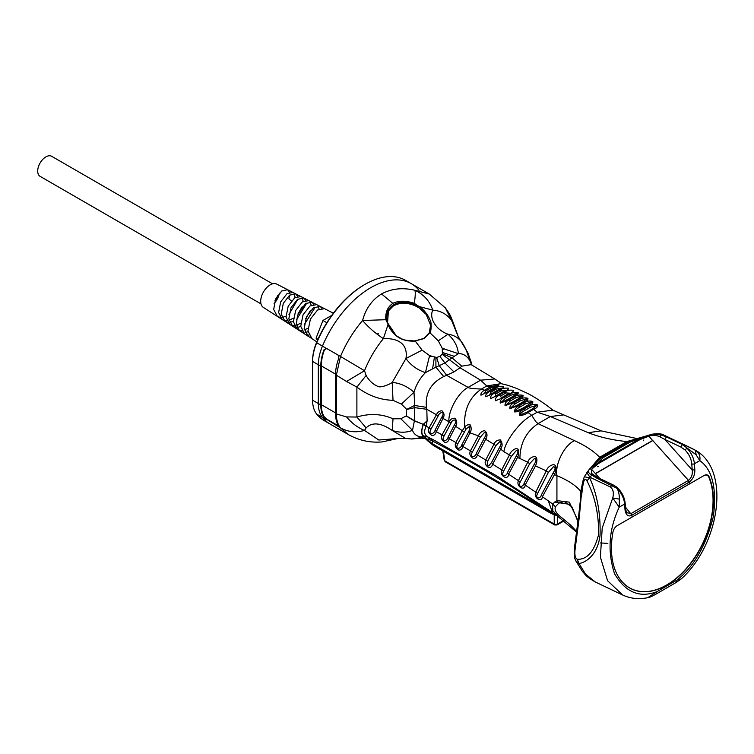 <?xml version="1.0" encoding="UTF-8"?>
<svg xmlns="http://www.w3.org/2000/svg" width="754" height="754" viewBox="0 0 754 754"><rect width="100%" height="100%" fill="white"/><g stroke="black" fill="none" stroke-linecap="round" stroke-linejoin="round"><path stroke-width="1.13" d="M445.322 461.816L444.191 460.157A2.319 1.329 -8.6 0 0 444.851 460.911A2.319 1.338 120 0 0 445.322 461.816L554.69 524.954A2.319 1.338 -60 0 1 554.218 524.058A2.319 1.555 -0 0 0 557.479 524.058A2.319 1.338 60 0 1 557.008 524.954L563.879 520.986M607.847 543.408L600.165 542.918M419.026 290.309A81.083 46.814 120 0 0 411.288 283.664A81.083 46.814 120 0 0 322.467 346.058A37.069 21.404 120 0 0 318.329 364.766L318.329 403.531A37.069 21.404 120 0 0 322.467 417.462A81.083 46.814 120 0 0 330.205 424.097L324.474 420.789A81.083 46.814 120 0 1 316.737 414.153L322.467 417.462A81.083 46.814 120 0 0 330.205 424.097L348.225 434.502L340.488 427.867C347.924 431.985 355.935 432.834 364.521 430.411C357.773 427.707 351.779 423.211 346.538 416.924L336.359 413.937C336.388 419.789 337.764 424.436 340.488 427.867L324.088 417.744A37.069 21.404 -60 0 1 320.789 404.945L320.789 366.18A37.069 21.404 -60 0 1 324.088 349.583L326.567 348.414L338.028 355.04L338.829 358.093A37.069 21.404 120 0 0 335.53 374.691L346.538 381.477L364.521 370.714C369.177 359.055 375.454 348.376 383.343 338.669C374.974 333.004 368.056 326.944 362.589 320.497C365.699 308.688 372.014 299.838 381.562 293.928C391.486 288.584 402.608 287.368 414.936 290.271L429.309 294.069L411.288 283.664A81.083 46.814 120 0 0 322.467 346.058A37.069 21.404 120 0 0 318.329 364.766L318.329 403.531A37.069 21.404 120 0 0 322.467 417.462L326.567 419.827L326.972 419.281L338.442 425.897L338.028 426.444L338.829 426.255A37.069 21.404 -60 0 1 335.53 413.456L335.53 374.691M320.789 404.945L312.599 400.223A37.069 21.404 120 0 0 316.737 414.153M312.599 400.223L312.599 361.458L320.789 366.18M326.048 348.235L316.737 342.74A37.069 21.404 120 0 0 312.599 361.458L312.599 360.506A35.909 20.735 120 0 1 316.605 342.382A79.924 46.145 120 0 1 364.191 284.842L365.011 284.371A81.083 46.814 120 0 0 316.737 342.74L316.605 342.382M411.288 283.664L405.558 280.356A81.083 46.814 120 0 0 365.011 284.371M706.63 474.832A6.946 4.345 -64.5 0 1 707.365 475.378M595.462 473.672L652.794 440.572L688.477 480.392A1.857 1.074 -120 0 1 689.231 482.07L689.373 483.993L632.041 517.093L631.899 515.171A1.857 1.074 60 0 1 631.899 515.171L632.041 517.093L617.272 525.613A6.937 4.335 115.5 0 0 612.917 532.286A71.573 44.769 115.5 0 0 631.466 588.846A71.573 44.769 115.5 0 0 693.699 559.006A71.573 44.769 115.5 0 0 708.722 476.971A6.937 4.335 115.5 0 0 707.205 475.293A6.937 4.335 115.5 0 0 703.793 475.661L617.272 525.613A6.946 4.345 -64.5 0 0 612.908 532.305A71.819 44.92 -64.5 0 0 631.541 588.978A71.819 44.92 -64.5 0 0 693.953 559.063A71.819 44.92 -64.5 0 0 709.08 476.782A6.946 4.345 -64.5 0 0 707.554 475.095A6.946 4.345 -64.5 0 0 704.142 475.463L689.373 483.993L688.477 480.383L652.691 440.449L595.358 473.55L599.835 478.554M706.913 475.171A6.937 4.335 115.5 0 0 706.63 475.02A6.937 4.335 115.5 0 0 706.083 474.822M628.346 587.196A71.573 44.769 115.5 0 0 630.9 588.572A71.573 44.769 115.5 0 0 631.183 588.714M326.821 322.721L322.929 320.469L331.779 315.361M317.528 340.243L316.067 338.169L322.929 320.469M316.067 338.169L317.962 339.262M272.58 283.834L51.677 156.295A11.583 6.692 120 0 0 40.103 162.987A11.583 6.692 120 0 0 40.103 176.361L260.997 303.89M277.661 295.389A11.583 6.692 -60 0 1 274.908 300.837M298.424 329.366L296.463 323.664L298.424 329.366L300.384 331.251L302.759 332.222M304.164 328.471L306.482 316.784L313.438 307.839L320.158 306.426L316.633 304.616L309.969 305.992L303.051 314.804L300.723 326.322L304.644 333.994L308.188 336.275L304.164 328.471L308.188 336.237L311.44 338.329M280.168 317.415L277.331 316.397L263.287 307.349A13.44 7.757 -60 0 1 261.468 296.52A13.44 7.757 -60 0 1 270.186 284.852A13.44 7.757 -60 0 1 276.718 284.088L287.623 289.696L289.527 292.354M279.414 293.146A13.44 7.757 -60 0 1 274.107 303.56M346.538 416.924L356.887 417.037L356.887 387.094C368.065 395.511 380.11 399.922 393.022 400.317L392.212 382.401C400.204 383.145 407.462 386.425 414.003 392.221C416.142 384.747 419.95 378.225 425.426 372.646C417.16 369.884 410.676 365.162 405.963 358.48L422.108 350.158L415.284 341.091C402.287 341.816 393.202 336.35 388.027 324.691L383.343 338.669C396.397 337.933 408.385 342.853 405.963 358.48L392.212 382.401C389.611 384.559 380.233 388.14 377.792 386.368C372.853 384.182 368.96 380.553 366.114 375.464L364.521 370.714L340.488 356.453C346.077 343.24 353.447 331.251 362.589 320.497L385.831 319.705C385.275 312.363 387.613 306.925 392.834 303.372L381.562 293.928M429.299 294.069L445.312 307.858L451.599 320.441L458.178 336.501L452.381 320.422L451.599 320.441C446.933 314.164 440.666 310.723 432.777 310.13C428.894 317.934 435.793 329.941 447.999 334.211C454.323 339.96 457.763 346.444 458.338 353.645C462.871 353.456 466.613 355.615 469.582 360.139C467.235 351.929 464.634 345.963 461.759 342.241C458.357 337.651 453.767 334.974 447.999 334.211L438.272 340.827L429.837 332.684L424.059 338.584L415.011 340.968L424.059 338.584L429.28 332.731L430.6 325.21L426.151 314.399L417.103 306.039L417.414 305.464L414.248 303.297C415.303 297.029 415.529 292.684 414.936 290.271C423.795 294.437 429.742 301.063 432.777 310.13L419.347 306.605L417.414 305.464C408.781 301.214 400.939 300.912 393.89 304.569C387.33 308.772 385.153 314.852 387.358 322.816L385.831 319.705M326.972 348.489L324.503 349.649A36.371 20.999 120 0 0 321.279 365.897L321.279 404.662A36.371 20.999 120 0 0 324.503 417.198L326.972 419.281M458.178 336.501L467.857 352.778L470.996 361.684L469.582 360.139L471.721 365.011M377.999 334.248L377.669 333.824L378.376 333.786L377.669 333.824M388.027 324.691L387.641 323.051L388.027 324.691L393.513 333.24L396.114 335.568L387.66 322.938C386.293 318.546 386.538 314.55 388.395 310.94L394.05 305.163L393.89 304.569M338.028 355.04L340.488 356.453L336.359 375.172L336.359 413.937L335.53 413.456M398.093 438.498L378.781 440.025L364.521 430.411L366.114 427.933C372.24 421.863 380.94 422.702 392.212 430.459L405.633 438.451L398.027 438.517M415.284 341.091L404.87 340.063L401.514 338.829C404.464 340.299 408.998 340.987 415.115 340.883L423.691 338.442L429.837 332.684C431.203 332.75 431.948 321.327 429.818 319.668C428.885 316.162 423.211 308.744 419.347 306.605L418.988 307.151M454.587 326.736L453.569 324.974M387.575 322.853L388.395 310.94M417.103 306.039C407.688 301.845 400.006 301.553 394.05 305.163M366.114 375.464L356.887 387.094L346.538 381.477M366.114 427.933L356.887 417.037C369.686 413.22 381.731 413.805 393.022 418.8L400.826 418.762L406.189 415.925L414.361 420.958L423.286 424.332C420.921 431.184 421.1 435.115 423.814 436.114L421.166 437.056C416.745 436.312 413.861 434.078 412.513 430.346C406.359 432.787 399.592 432.824 392.212 430.459L393.022 418.8M338.829 426.255L338.028 426.444M405.633 438.451L411.043 438.951A27.314 5.24 -22.1 0 0 420.817 437.461L424.455 438.102L421.618 438.197M438.272 340.827L442.249 348.301L442.362 353.73L452.032 357.811L444.945 363.004L439.865 356.397L436.632 357.471L439.233 365.662L444.945 363.004L453.927 371.911L443.72 376.576C430.836 382.994 425.077 393.249 426.425 407.339L426.792 409.281L414.813 407.66L406.613 409.46L406.274 415.831L414.427 420.723L414.813 407.66L414.003 392.221L401.401 404.097L393.022 400.317M436.632 357.471L429.591 355.615L422.108 350.158M442.249 348.301L458.338 353.645L452.032 357.811L461.759 366.161L471.109 364.634M426.151 314.399A23.167 17.776 27.8 0 0 388.225 311.27M435.925 357.443L435.897 367.132L425.426 372.646L429.591 355.615M401.514 338.829L396.114 335.568M420.534 438.262L419.413 438.319L420.817 437.461L423.39 438.017L424.219 438.46L422.447 438.31M400.826 418.762L412.513 430.346L414.427 420.723L423.371 424.474L427.132 420.77L423.503 424.125L426.123 426.396C423.682 431.542 424.313 435.086 428.036 437.037L424.068 436.076C421.363 434.804 421.128 430.93 423.371 424.474L426.123 426.396M442.362 353.73L442.164 354.276L460.053 367.792L461.759 366.161M430.6 325.21A23.167 17.776 -152.2 0 1 429.158 332.948M502.23 384.059L494.794 378.979L480.6 380.186L460.053 367.792L453.927 371.911M406.613 409.46L414.54 405.482L426.425 407.339M426.198 426.133L427.132 420.77L426.792 409.281L436.434 414.747C437.433 412.353 439.252 411.015 441.882 410.732C444.294 412.909 444.662 415.482 443.003 418.432L448.922 421.703C447.97 410.939 458.536 392.061 468.14 387.386L446.802 375.445L439.233 365.662L435.897 367.132L443.72 376.576M557.64 516.33L544.869 508.696C507.659 483.239 470.26 460.703 432.664 441.081L429.742 439.639L424.219 438.46M427.395 439.516L423.814 436.114L427.584 439.441M501.09 383.635L486.792 385.963L480.6 380.186L468.14 387.386C469.459 388.923 480.26 388.781 481.222 389.177C469.252 397.509 463.719 410.176 464.634 427.169C466.321 425.03 468.253 424.313 470.43 425.02C471.504 428.055 471.363 430.675 470.015 432.881L478.47 435.85C479.582 433.022 481.599 431.269 484.52 430.572C487.376 432.89 487.753 435.793 485.661 439.28L493.983 444.276C495.105 441.429 497.225 439.978 500.345 439.902C502.569 443.079 502.673 446.132 500.656 449.082L503.898 451.712C505.208 440.836 520.505 420.855 531.721 415.379L528.111 412.485C525.557 414.464 522.673 415.445 519.44 415.445C519.252 412.768 520.703 410.685 523.794 409.215L524.831 410.468L530.25 407.339L528.677 405.709C531.74 404.436 533.097 403.032 532.748 401.486C529.544 400.591 526.735 400.996 524.313 402.693L523.804 402.353C526.857 401.081 528.215 399.724 527.894 398.291C524.68 397.49 521.862 397.914 519.431 399.592L518.922 399.271C521.966 397.989 523.342 396.689 523.04 395.369C519.798 394.653 516.971 395.115 514.567 396.764L514.039 396.472C517.074 395.171 518.46 393.918 518.186 392.721C514.944 392.089 512.107 392.589 509.704 394.21L509.157 393.937C512.183 392.627 513.578 391.43 513.342 390.346C510.09 389.809 507.263 390.336 504.86 391.939L504.275 391.684C507.291 390.355 508.705 389.215 508.507 388.244C505.255 387.81 502.418 388.376 500.015 389.941L499.384 389.705C502.4 388.367 503.823 387.273 503.663 386.425C500.411 386.086 497.583 386.689 495.18 388.235L494.511 388.018C497.499 386.67 498.95 385.633 498.856 384.898L490.383 386.821L486.792 385.963L481.222 389.177L486 390.798L491.533 387.603L490.383 386.821L484.85 390.016C481.872 391.618 480.581 393.352 480.967 395.219L489.035 391.185L490.863 392.25L496.33 389.092L495.538 388.395L489.714 391.392C486.735 392.975 485.425 394.757 485.783 396.745L494.586 393.079A2.319 1.338 60 0 1 494.86 393.211L495.727 394.003L501.165 390.864L500.298 390.072A2.319 1.338 -120 0 0 500.015 389.941L494.586 393.079C491.58 394.653 490.26 396.481 490.618 398.574L498.865 394.804L500.581 396.038L505.991 392.919L504.86 391.939L499.45 395.058C496.434 396.613 495.095 398.489 495.435 400.685L504.313 397.32A2.319 1.338 60 0 1 504.435 397.386L505.434 398.357L510.826 395.247L509.817 394.276A2.319 1.338 -120 0 0 509.704 394.21L504.313 397.32C501.278 398.857 499.93 400.779 500.251 403.079L509.186 399.865A2.319 1.338 60 0 1 509.214 399.884L510.288 400.968L515.67 397.858L514.596 396.783A2.319 1.338 -120 0 0 514.567 396.764L509.186 399.865C506.132 401.392 504.756 403.352 505.057 405.756L513.531 402.382L515.142 403.852L520.524 400.742L519.431 399.592L514.049 402.702C510.986 404.21 509.591 406.208 509.855 408.706L518.403 405.473L519.987 407.019L525.387 403.899L524.313 402.693L518.922 405.812C515.84 407.301 514.426 409.347 514.662 411.929C517.866 411.816 520.731 410.779 523.267 408.828L523.794 409.215L529.204 406.086C531.627 404.361 534.435 403.984 537.621 404.945C537.998 406.613 536.641 408.074 533.578 409.328L532.409 408.932L537.178 405.143L530.25 407.339M448.922 421.703L449.243 421.882C450.232 419.394 452.127 418.168 454.926 418.206C457.075 420.883 457.301 423.578 455.614 426.302L462.315 430.675L464.634 427.169L466.151 428.969L470.138 425.85L468.997 431.128L461.9 444.709C460.854 449.516 454.549 449.657 457.744 443.87L466.151 428.969M450.977 423.192C452.589 418.347 458.149 419.262 454.587 424.596L448.159 436.971C447.122 441.806 440.694 442.089 443.946 436.217L450.977 423.192L449.243 421.882L442.07 434.841L436.274 431.703L443.003 418.432L441.995 416.783L435.209 429.903C434.172 434.775 427.622 435.19 430.939 429.233L438.121 416.038C439.573 411.58 445.548 411.1 441.995 416.783M438.121 416.038L436.434 414.747L429.064 427.857L423.446 424.398M433.39 445.51L545.585 510.288A3.478 2.008 -60 0 1 544.869 508.696L432.664 443.918A3.478 2.008 -60 0 0 433.39 445.51L427.782 440.892L427.329 439.544L432.664 443.918L432.664 441.081L431.533 438.866L435.642 441.024L496.104 475.538L552.484 512.569L548.328 500.892L542.38 496.745C542.192 503.125 533.106 498.168 535.745 492.183L525.152 485.058C525.001 491.514 515.727 486.726 518.422 480.609L508.564 474.228C508.45 480.76 498.988 476.123 501.74 469.893L492.645 464.219C491.834 466.764 490.449 467.857 488.498 467.508C485.322 465.284 484.407 462.777 485.736 459.997L477.433 455.001C476.613 457.574 475.218 458.715 473.248 458.413C470.015 456.236 469.082 453.729 470.439 450.873L462.947 446.528C462.127 449.139 460.713 450.317 458.724 450.063C455.435 447.923 454.492 445.397 455.878 442.504L449.224 438.771L455.614 426.302L454.587 424.596M425.369 438.404L425.916 439.139L425.199 438.753M428.131 437.094L431.608 438.913M500.948 383.607C503.795 384.342 506.415 384.54 516.924 388.555L526.792 393.032C536.019 397.499 548.12 406.133 552.814 410.148L537.197 412.212L533.578 409.328L528.111 412.485L526.942 412.089L519.93 415.134C520.552 413.362 522.183 411.807 524.831 410.468M464.096 432.004L462.315 430.675L455.878 442.504L457.744 443.87M448.159 436.971L449.224 438.771C448.394 441.42 446.971 442.636 444.964 442.419C441.618 440.308 440.656 437.791 442.07 434.841L443.946 436.217M435.209 429.903L436.274 431.703C435.444 434.379 434.012 435.633 431.985 435.454C428.583 433.38 427.612 430.845 429.064 427.857L430.939 429.233M498.658 389.658L501.391 388.103L496.33 389.092M503.399 391.628L505.595 390.365L501.165 390.864M508.139 393.88L509.412 393.145L505.991 392.919M512.956 396.359L507.574 399.469A2.319 1.338 60 0 1 508.658 399.573L514.039 396.472A2.319 1.338 -120 0 0 512.956 396.359L517.744 392.909L510.826 395.247M517.809 399.092L512.428 402.202L513.531 402.382L518.922 399.271L517.809 399.092L522.588 395.558L515.67 397.858M522.673 402.099L517.272 405.218L518.403 405.473L523.804 402.353L522.673 402.099L527.442 398.48L520.524 400.742M527.536 405.379L522.126 408.508L523.267 408.828L528.677 405.709L527.536 405.379L532.305 401.684L525.387 403.899M637.158 438.602L601.089 430.864L563.756 414.907L550.363 416.528L537.197 412.212L531.721 415.379L535.821 421.656L538.045 423.644C526.075 431.863 520.034 443.475 519.93 458.498L527.687 462.221L518.422 480.609L520.251 481.976L529.685 463.672L534.586 458.357C536.471 458.922 536.433 460.76 534.473 463.861L524.153 483.182C523.078 487.838 517.31 487.357 520.251 481.976M488.074 391.364L497.027 386.227L491.533 387.603M489.714 394.842L493.069 392.862A2.319 1.338 60 0 0 492.946 392.957L489.704 394.842L490.863 392.25M495.331 396.293L497.913 394.794L495.331 396.293L495.727 394.003M502.711 397.019L503.766 397.047L509.157 393.937L508.102 393.899L501.353 397.801L500.581 396.038M507.574 399.469L500.703 402.749L505.434 398.357M512.428 402.202L505.51 405.426L510.288 400.968M517.272 405.218L510.326 408.376L515.142 403.852M522.126 408.508L515.142 411.609C515.736 409.893 517.348 408.357 519.987 407.019M503.898 451.712L509.421 454.964C510.646 451.882 512.767 449.799 515.783 448.696C520.175 447.904 518.761 455.557 517.508 457.499L519.93 458.498M511.335 456.368L509.421 454.964L501.74 469.893L503.578 471.259L511.335 456.368L516.16 450.694C518.403 450.43 518.516 452.051 516.49 455.548L507.555 472.372C506.49 477.065 500.581 476.745 503.578 471.259M491.627 462.381L492.645 464.219L500.656 449.082L499.638 447.216L491.627 462.381L488.715 465.934L487.056 465.708L487.584 461.363L495.849 445.652L500.147 441.279C501.523 442.645 501.344 444.624 499.638 447.216M495.849 445.652L493.983 444.276L485.736 459.997L487.584 461.363M476.396 453.173L477.433 455.001L485.661 439.28L484.643 437.48L476.396 453.173C475.34 457.932 469.167 457.932 472.296 452.24L480.289 437.197L484.728 432.165C486.509 432.758 486.471 434.53 484.643 437.48M461.9 444.709L462.947 446.528L470.015 432.881L468.997 431.128M480.289 437.197L478.47 435.85L470.439 450.873L472.296 452.24M484.256 393.607L486 390.798M507.555 472.372L508.564 474.228L517.508 457.499L516.49 455.548M524.153 483.182L525.152 485.058L535.5 465.915L546.254 470.892L535.745 492.183L537.564 493.55L548.365 472.39L553.559 466.651C555.613 467.131 555.566 469.054 553.427 472.438L541.4 494.86C540.316 499.487 534.69 498.828 537.564 493.55M578.007 520.741L569.27 502.136L556.923 500.618L552.55 503.926L548.328 500.892M541.4 494.86L542.38 496.745L554.454 474.615L556.923 475.717C554.765 464.323 564.388 445.077 574.454 440.656L538.045 423.644L550.363 416.528L588.224 432.702C599.571 437.16 612.455 440.119 626.885 441.571L628.374 441.835L634.717 439.271M576.527 532.07L558.997 517.376L552.795 510.694L552.55 503.926L555.396 506.773L558.771 503.191L564.218 501.467L572.022 506.999L577.451 520.458M554.812 515.171L549.694 512.673L548.196 509.506M556.433 515.425L554.181 514.266L553.954 513.389M601.089 430.864L588.224 432.702M529.685 463.672L527.687 462.221C528.865 459.111 531.08 457.207 534.322 456.49C538.62 456.745 536.471 464.106 535.5 465.915L534.473 463.861M548.365 472.39L546.254 470.892C547.498 467.555 549.845 465.472 553.304 464.643C557.894 464.756 555.481 472.711 554.454 474.615L553.427 472.438M558.771 503.191L556.923 500.618L556.923 475.717C567.819 480.157 575.764 485.359 580.769 491.325L582.418 483.644M576.612 531.429L570.533 525.02L561.457 517.442C556.282 513.578 554.265 510.015 555.396 506.773M586.367 472.994L599.684 457.273C593.492 450.958 585.085 445.416 574.454 440.656M636.593 438.753L626.885 441.571L599.684 457.273L601.183 457.537L589.298 469.28L584.303 476.782L589.656 477.8L589.948 477.254L586.716 472.4M581.287 490.241L582.229 484.294M662.973 434.69L662.841 434.634C661.098 433.663 657.648 433.503 652.493 434.153L647.686 435.501M646.791 435.812L634.557 439.318M683.869 444.634L695.386 450.242L696.149 454.822L682.361 444.53L683.869 444.634L663.36 434.869L661.258 434.945L666.413 436.934L664.83 439.412L660.146 436.952C656.64 435.199 652.879 434.945 648.874 436.189L647.62 435.52L629.958 442.202L628.374 441.835L601.183 457.537L602.766 457.904L629.958 442.202M690.306 447.612L663.228 434.794M595.867 477.659L591.899 474.992L589.948 477.254L610.448 487.018C613.247 489.421 614.01 493.069 612.738 497.96L602.201 528.073L600.391 557.206L607.592 580.75L622.653 595.01C630.382 598.601 638.732 599.496 647.714 597.705L656.857 591.711C639.515 598.242 625.415 592.267 614.567 573.756C607.29 551.56 608.836 529.355 619.204 507.159L612.738 497.96L619.402 499.139C619.383 494.803 618.619 491.222 617.092 488.404L595.867 477.659L597.159 477.273L591.447 473.342L591.541 469.29L589.967 468.809L597.526 463.201L602.766 457.904M582.427 484.775L582.588 487.197L583.398 483.069L582.823 481.316L581.984 485.585L578.704 515.425L579.364 516.697L581.343 494.888M595.292 581.975L582.672 571.786L575.613 560.561M583.398 483.069C584.256 479.054 585.424 478.309 586.932 480.845L589.656 477.8C597.187 494.473 600.655 513.578 600.052 535.104C597.979 553.738 587.083 562.126 579.044 563.568L585.406 573.869M660.146 436.952L661.258 434.945L652.493 434.153L647.648 435.51M652.691 440.638L648.874 436.189L640.174 439.478L639.505 438.96L597.526 463.201L598.195 463.719L640.174 439.478M695.631 450.374L695.97 450.572C730.805 470.543 719.589 544.426 681.211 578.949L676.951 580.109C693.812 566.895 705.942 545.773 713.331 516.735C716.941 488.253 712.426 469.553 699.797 460.628L696.149 454.822M690.315 447.622L695.386 450.242C699.052 452.589 700.523 456.047 699.797 460.628L694.387 463.748L694.83 469.836C695.009 474.916 693.143 478.988 689.231 482.06M595.358 473.55L591.541 469.29L598.195 463.719M586.932 480.845C594.868 495.962 598.78 513.766 598.676 534.266C594.341 551.362 587.225 559.713 577.3 559.289C575.038 558.092 574.36 554.341 575.264 548.035L579.364 516.697M593.624 475.359L591.899 474.992C588.082 473.144 587.441 471.08 589.967 468.809L589.298 469.28M577.3 559.289L579.044 563.568L575.622 560.599L574.972 558.827C574.265 558.431 574.152 554.407 574.605 546.763L575.264 548.035M643.53 440.722L643.803 439.987M597.639 466.641L598.591 466.669M689.231 482.07L631.899 515.171C628.355 517.027 626.074 515.34 625.047 510.128L625.057 508.743M625.047 510.128L624.604 504.04L619.204 507.159L619.402 499.139M685.113 450.034C689.015 454.134 691.23 458.743 691.776 463.88A1.857 0.971 175.8 0 0 694.387 463.748A16.22 9.359 60 0 0 686.875 448.112L685.113 450.034L680.777 447.009L664.83 439.412L692.219 469.968C692.775 474.379 691.531 477.848 688.477 480.383L631.155 513.493L626.753 512.729L625.594 509.365L625.151 503.276A1.857 0.971 175.8 0 1 624.604 504.04A16.22 9.359 -120 0 0 617.092 488.404L617.96 488.809M625.424 507.103L631.899 515.161M691.776 463.88L692.219 469.968L694.83 469.836M569.986 504.407L554.595 502.051M557.479 516.264L557.479 524.058L563.408 520.637M443.39 451.288L444.851 460.911L554.218 524.058L554.218 514.916M281.996 319.385L277.34 316.388L273.674 309.423L275.653 298.98L281.751 290.997L287.623 289.696L292.722 292.326M289.724 295.087L288.905 298.886L291.449 300.931M295.153 297.51L294.135 293.457M292.948 292.429L286.925 293.749L280.677 301.883L278.622 312.514L282.326 319.611L284.974 321.317L281.223 314.145L283.297 303.391L289.602 295.172L295.681 293.843L292.948 292.429M295.691 293.843L297.604 296.341M297.905 299.093L288.961 314.484M285.973 316.303L281.968 317.453M333.362 313.212L324.427 308.622L317.547 310.026L310.412 319.046L307.981 330.865L311.977 338.716L316.831 341.845M306.605 334.861L309.017 335.153M306.105 303.136L306.02 304.39L296.567 319.592M293.372 321.43L289.621 322.401M287.708 322.335L284.974 321.317L289.423 324.163M283.74 320.299L286.84 320.686M289.018 320.29L293.447 318.122M298.028 313.871L302.175 306.708M303.193 301.364L302.147 297.604M303.787 298.009L300.884 296.511L294.644 297.858L288.179 306.209L286.03 317.142L289.809 324.427L292.656 326.265L288.82 318.885L290.978 307.83L297.5 299.366L303.787 298.009L308.452 300.422M303.796 298.009L305.681 300.309M291.336 325.163L294.277 325.539M296.671 325.115L300.723 323.202M305.634 318.819L310.252 310.837M311.176 305.229L310.139 301.779M296.463 323.664L297.491 315.426L305.436 303.589L311.939 302.203L308.782 300.573L302.326 301.939L295.634 310.516L293.391 321.751L297.246 329.225L300.384 331.251M316.256 304.446L311.93 302.222L313.777 304.258M314.343 307.246L314.258 308.782L304.211 324.72M300.742 326.586L297.34 327.387M295.238 327.274L292.656 326.265M298.952 330.016L301.675 330.356M304.352 329.894L307.952 328.244M319.102 309.074L318.131 305.992M320.158 306.426L321.883 308.197M308.084 331.788L305.172 332.382M414.248 303.297C405.775 300.507 398.63 300.535 392.834 303.372M348.225 434.502C358.753 440.421 369.997 442.9 381.958 441.938L398.272 438.442M324.503 417.198L324.088 417.744M321.279 365.897L335.53 374.125M335.53 412.89L321.279 404.662M442.164 354.276L439.865 356.397M406.415 409.092L401.401 404.097M429.29 357.189L431.448 356.208M444.144 348.612L442.353 349.913M454.134 356.256L442.466 352.486M432.598 368.697L434.436 357.123M428.036 437.037L429.742 439.639M501.391 388.103L493.069 392.862A2.319 1.338 60 0 1 493.945 392.843L499.384 389.705A2.319 1.338 -120 0 0 498.517 389.724L498.517 389.724A2.319 1.338 -120 0 0 498.394 389.818L493.21 392.806M497.913 394.794L503.248 391.722M501.353 397.801L508.102 393.899M494.511 388.018L489.035 391.185M532.409 408.932L526.942 412.089M581.287 492.079L580.769 491.325L580.769 495.934M560.552 518.535L561.457 517.442M584.303 476.782L582.823 481.306M663.793 435.039L668.204 437.094M666.413 436.934L682.361 444.53L680.777 447.009M581.504 496.424L582.588 487.197M610.448 487.018L611.824 485.256L613.106 484.869L597.159 477.273M675.999 582.569L655.914 594.171L656.857 591.711L676.951 580.109L675.999 582.569L681.211 578.949M708.487 476.5L709.08 476.782M444.191 460.157L442.796 450.939M557.008 524.954L554.69 524.954M707.205 475.293L706.63 475.02M631.466 588.846L630.9 588.572M292.675 326.256L296.812 328.914M300.403 331.232L304.154 333.645M295.681 293.853L300.601 296.388M320.148 306.444L324.003 308.433M452.381 320.422C450.543 316.435 451.25 316.03 445.312 307.858M419.413 438.319L411.043 438.951M471.985 365.172L471.014 361.703M494.794 378.979L471.514 364.879M427.782 440.892L425.916 439.139M427.735 436.896L435.642 441.024M503.323 391.665L505.595 390.365M508.121 393.89L509.402 393.145M563.766 414.907L552.805 410.138M560.552 518.545L552.484 512.569M433.861 440.091L433.305 439.799M501.306 478.762L496.104 475.538M549.694 512.673L545.585 510.288M577.413 520.298L577.847 522.004M622.653 595.01L595.236 581.956C584.661 575.726 585.773 574.708 582.672 571.786M578.704 515.425L574.605 546.763M625.151 503.276C624.566 497.668 622.163 492.654 617.95 488.253C616.009 486.867 619.317 488.526 613.106 484.869M655.914 594.171C649.769 597.47 650.136 597.008 647.714 597.705"/></g></svg>
